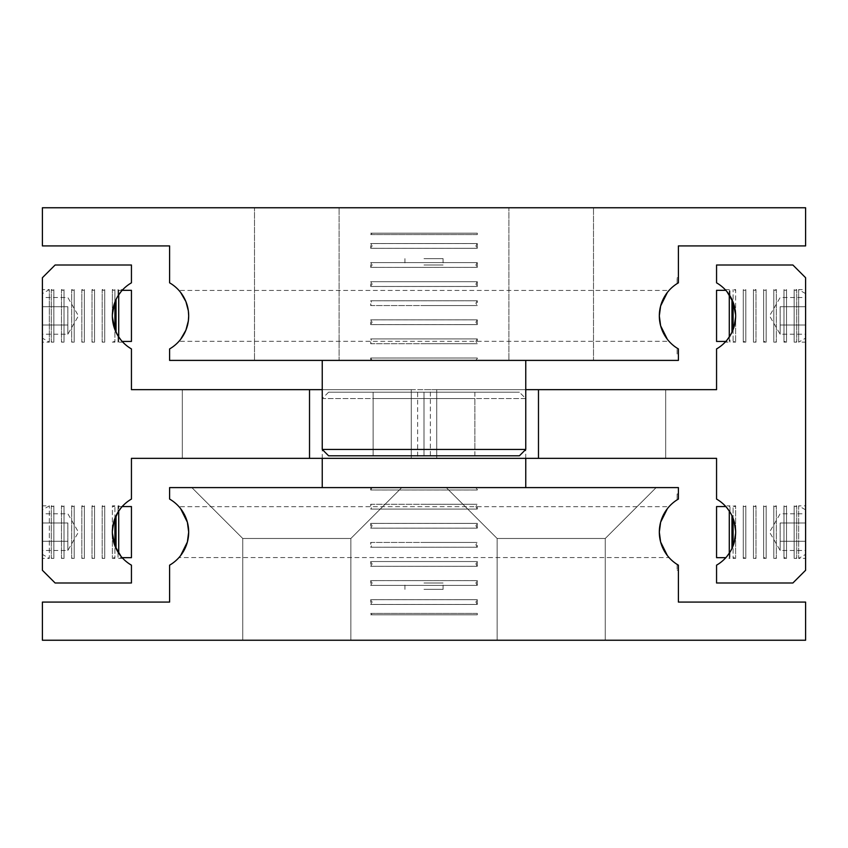 <?xml version="1.0" encoding="UTF-8"?>
<svg xmlns="http://www.w3.org/2000/svg" width="848" height="848" viewBox="0 0 848 848"><rect width="100%" height="100%" fill="white"/><g stroke="black" fill="none" stroke-linecap="round" stroke-linejoin="round"><path stroke-width="0.64" stroke-dasharray="4.24 3.18" d="M114.893 289.613A1.473 1.473 0 0 1 112.371 289.613L112.36 315.88L112.371 289.613L114.893 289.613L114.893 302.217L114.893 289.613M112.371 533.191L112.371 558.387L112.371 533.191L114.904 545.815L114.893 558.387L114.893 545.783L116.028 548.455L116.028 515.785L114.893 518.457L114.893 505.853L114.893 518.457L112.36 532.12A38.16 38.16 0 0 0 131.44 565.171L131.44 583L55.12 583L42.4 570.28L42.4 277.72L55.12 265L131.44 265L131.44 282.829A38.16 38.16 0 0 0 112.36 315.88L114.893 329.543L114.893 342.147L114.893 329.543L116.028 332.215L116.028 299.545L112.371 314.809M113.632 341.437A1.473 1.473 0 0 1 114.893 342.147L112.371 342.147A1.473 1.473 0 0 1 113.632 341.437M735.629 314.809L735.629 289.613L733.107 289.613A1.473 1.473 0 0 0 735.629 289.613L735.64 315.88L733.096 302.185L733.107 289.613L733.117 302.227L731.972 299.545L731.972 332.215L733.107 329.543L733.107 342.147L733.096 329.575L735.629 316.951L735.629 342.147L735.64 315.88A38.16 38.16 0 0 0 716.56 282.829L716.56 265L792.88 265L805.6 277.72L805.6 570.28L792.88 583L716.56 583L716.56 565.171A38.16 38.16 0 0 0 735.64 532.12L735.629 505.853L735.629 531.049L733.096 518.425L733.107 505.853A1.473 1.473 0 0 0 735.629 505.853L733.107 505.853L733.107 518.457L731.972 515.785L731.972 548.455L733.107 545.783L733.107 558.387L733.096 545.815L735.629 533.191L735.629 558.387L735.629 533.191M734.368 341.437A1.473 1.473 0 0 0 733.107 342.147L735.629 342.147A1.473 1.473 0 0 0 734.368 341.437M114.893 505.853A1.473 1.473 0 0 1 112.371 505.853L112.371 531.049L112.371 505.853L114.893 505.853M113.632 557.677A1.473 1.473 0 0 1 114.893 558.387L112.371 558.387A1.473 1.473 0 0 1 113.632 557.677M734.368 557.677A1.473 1.473 0 0 0 733.107 558.387L735.629 558.387A1.473 1.473 0 0 0 734.368 557.677M729.99 552.101L729.99 558.387L729.99 552.101L726.99 556.32M731.029 550.299L731.972 548.455L731.029 550.299M733.117 545.773L733.117 518.467M118.01 552.101L118.01 558.387L118.01 552.101L121.01 556.32M430.36 458.344L417.64 458.344L417.64 389.656L430.36 389.656L430.36 458.344L417.64 458.344M121.01 291.68L118.01 295.899L118.01 289.613L118.01 295.899M114.883 302.227L114.883 329.533M729.99 295.899L729.99 289.613L729.99 295.899L726.99 291.68M322.24 389.656L424 389.656L309.52 389.656L309.52 458.344L538.48 458.344L538.48 389.656L424 389.656L525.76 389.656M112.371 531.049L112.36 532.12A38.16 38.16 0 0 1 131.44 499.069L131.44 458.344L309.52 458.344L309.52 389.656L131.44 389.656L131.44 348.931A38.16 38.16 0 0 1 112.36 315.88L112.371 316.951M118.01 335.861L122.843 342.147L118.01 342.147L118.01 335.861L118.01 342.147L118.72 341.437L118.72 290.323L118.01 289.613L122.843 289.613M49.343 342.147L49.343 289.613L42.4 293.62L42.4 338.14L49.343 342.147L42.4 342.147L42.4 289.613L49.343 289.613L49.343 342.147M67.851 306.732L67.851 325.028L67.851 306.732L42.4 306.732L42.4 325.028L67.851 325.028L67.851 334.229L67.851 325.028L42.4 325.028L42.4 306.732L67.851 306.732M42.4 334.229L42.4 325.028L42.4 334.229L67.851 334.229L78.44 315.88L67.851 297.531L42.4 297.531L42.4 306.732L42.4 297.531M118.72 336.974L118.72 341.437L122.186 341.437M122.186 290.323L118.72 290.323L118.72 294.786M131.44 290.323L131.44 341.437M42.4 338.14L42.4 293.62M725.157 289.613L729.99 289.613L729.28 290.323L729.28 341.437L725.814 341.437M729.28 336.974L729.28 341.437L729.99 342.147L725.157 342.147L729.99 335.861L729.99 342.147L729.99 335.861M805.6 293.62L798.657 289.613L805.6 289.613L805.6 342.147L798.657 342.147L798.657 289.613L798.657 342.147L805.6 338.14L805.6 293.62L805.6 338.14M780.149 306.732L780.149 325.028L780.149 306.732L805.6 306.732L805.6 325.028L780.149 325.028L780.149 334.229L780.149 325.028L805.6 325.028L805.6 306.732L780.149 306.732M805.6 334.229L805.6 325.028L805.6 334.229L780.149 334.229L769.56 315.88L780.149 297.531L805.6 297.531L805.6 306.732L805.6 297.531M729.28 294.786L729.28 290.323L725.814 290.323M735.629 531.049L735.64 532.12A38.16 38.16 0 0 0 716.56 499.069L716.56 458.344L538.48 458.344L538.48 389.656L716.56 389.656L716.56 348.931A38.16 38.16 0 0 0 735.64 315.88L735.629 316.951M122.843 558.387L118.01 558.387L118.72 557.677L122.186 557.677M118.72 553.214L118.72 506.563L118.01 505.853L122.843 505.853L118.01 512.139L118.01 505.853L118.01 512.139M42.4 558.387L42.4 505.853L49.343 505.853L42.4 509.86L42.4 554.38L49.343 558.387L49.343 505.853L49.343 558.387L42.4 558.387L42.4 505.853M67.851 522.972L67.851 541.268L67.851 522.972L42.4 522.972L42.4 541.268L67.851 541.268L67.851 550.469L67.851 541.268L42.4 541.268L42.4 522.972L67.851 522.972M42.4 550.469L42.4 541.268L42.4 550.469L67.851 550.469L78.44 532.12L67.851 513.771L42.4 513.771L42.4 522.972L42.4 513.771M122.186 506.563L118.72 506.563L118.72 511.026M131.44 506.563L131.44 557.677M42.4 554.38L42.4 509.86M729.28 511.026L729.28 557.677L729.99 558.387L725.157 558.387M729.99 512.139L729.99 505.853L729.99 512.139L725.157 505.853L729.99 505.853L729.28 506.563L725.814 506.563M805.6 509.86L798.657 505.853L798.657 558.387L798.657 505.853L805.6 505.853L805.6 558.387L798.657 558.387L805.6 554.38L805.6 509.86L805.6 554.38M780.149 522.972L780.149 541.268L780.149 522.972L805.6 522.972L805.6 541.268L780.149 541.268L780.149 550.469L780.149 541.268L805.6 541.268L805.6 522.972L780.149 522.972M805.6 550.469L805.6 541.268L805.6 550.469L780.149 550.469L769.56 532.12L780.149 513.771L805.6 513.771L805.6 522.972L805.6 513.771M729.28 553.214L729.28 557.677L725.814 557.677M731.029 513.941L731.972 515.785L731.029 513.941M436.72 389.656L665.68 389.656L665.68 458.344L436.72 458.344L436.72 389.656L665.68 389.656L665.68 458.344L436.72 458.344L436.72 389.656L665.68 389.656L665.68 458.344L436.72 458.344L436.72 389.656L665.68 389.656M182.32 389.656L411.28 389.656L411.28 458.344L182.32 458.344L182.32 389.656L411.28 389.656L411.28 458.344L182.32 458.344L182.32 389.656L411.28 389.656L411.28 458.344L182.32 458.344L182.32 389.656L411.28 389.656M182.32 458.344L411.28 458.344M436.72 458.344L665.68 458.344M716.56 557.677L716.56 506.563M805.6 558.387L805.6 505.853M725.157 505.853L726.99 507.92M121.01 507.92L122.843 505.853M114.883 518.467L114.904 545.815M716.56 341.437L716.56 290.323M805.6 342.147L805.6 289.613M726.99 340.08L725.157 342.147M733.117 329.533L733.096 302.185M42.4 289.613L42.4 342.147M122.843 342.147L121.01 340.08M538.48 458.344L538.48 389.656M309.52 458.344L309.52 389.656M430.36 389.656L417.64 389.656M794.163 505.853A1.473 1.473 0 0 0 796.685 505.853L796.685 558.387A1.473 1.473 0 0 0 794.163 558.387L794.163 505.853L794.163 558.387L796.685 558.387L796.685 505.853L794.163 505.853M783.987 505.853A1.473 1.473 0 0 0 786.509 505.853L786.509 558.387L786.509 505.853L783.987 505.853L783.987 558.387L783.987 505.853M785.248 557.677A1.473 1.473 0 0 0 783.987 558.387L786.509 558.387A1.473 1.473 0 0 0 785.248 557.677M773.811 505.853A1.473 1.473 0 0 0 776.333 505.853L776.333 558.387A1.473 1.473 0 0 0 773.811 558.387L773.811 505.853L773.811 558.387L776.333 558.387L776.333 505.853L773.811 505.853M763.635 505.853A1.473 1.473 0 0 0 766.157 505.853L766.157 558.387L766.157 505.853L763.635 505.853L763.635 558.387L763.635 505.853M764.896 557.677A1.473 1.473 0 0 0 763.635 558.387L766.157 558.387A1.473 1.473 0 0 0 764.896 557.677M753.459 505.853A1.473 1.473 0 0 0 755.981 505.853L755.981 558.387A1.473 1.473 0 0 0 753.459 558.387L753.459 505.853L753.459 558.387L755.981 558.387L755.981 505.853L753.459 505.853M743.283 505.853A1.473 1.473 0 0 0 745.805 505.853L745.805 558.387L745.805 505.853L743.283 505.853L743.283 558.387L743.283 505.853M744.544 557.677A1.473 1.473 0 0 0 743.283 558.387L745.805 558.387A1.473 1.473 0 0 0 744.544 557.677M53.837 505.853A1.473 1.473 0 0 1 51.315 505.853L51.315 558.387A1.473 1.473 0 0 1 53.837 558.387L53.837 505.853L53.837 558.387L51.315 558.387L51.315 505.853L53.837 505.853M64.013 505.853A1.473 1.473 0 0 1 61.491 505.853L61.491 558.387A1.473 1.473 0 0 1 64.013 558.387L64.013 505.853L64.013 558.387L61.491 558.387L61.491 505.853L64.013 505.853M74.189 505.853A1.473 1.473 0 0 1 71.667 505.853L71.667 558.387A1.473 1.473 0 0 1 74.189 558.387L74.189 505.853L74.189 558.387L71.667 558.387L71.667 505.853L74.189 505.853M84.365 505.853A1.473 1.473 0 0 1 81.843 505.853L81.843 558.387A1.473 1.473 0 0 1 84.365 558.387L84.365 505.853L84.365 558.387L81.843 558.387L81.843 505.853L84.365 505.853M94.541 505.853A1.473 1.473 0 0 1 92.019 505.853L92.019 558.387A1.473 1.473 0 0 1 94.541 558.387L94.541 505.853L94.541 558.387L92.019 558.387L92.019 505.853L94.541 505.853M104.717 505.853A1.473 1.473 0 0 1 102.195 505.853L102.195 558.387A1.473 1.473 0 0 1 104.717 558.387L104.717 505.853L104.717 558.387L102.195 558.387L102.195 505.853L104.717 505.853M794.163 289.613A1.473 1.473 0 0 0 796.685 289.613L796.685 342.147A1.473 1.473 0 0 0 794.163 342.147L794.163 289.613L794.163 342.147L796.685 342.147L796.685 289.613L794.163 289.613M783.987 289.613A1.473 1.473 0 0 0 786.509 289.613L786.509 342.147L786.509 289.613L783.987 289.613L783.987 342.147L783.987 289.613M785.248 341.437A1.473 1.473 0 0 0 783.987 342.147L786.509 342.147A1.473 1.473 0 0 0 785.248 341.437M773.811 289.613A1.473 1.473 0 0 0 776.333 289.613L776.333 342.147A1.473 1.473 0 0 0 773.811 342.147L773.811 289.613L773.811 342.147L776.333 342.147L776.333 289.613L773.811 289.613M763.635 289.613A1.473 1.473 0 0 0 766.157 289.613L766.157 342.147L766.157 289.613L763.635 289.613L763.635 342.147L763.635 289.613M764.896 341.437A1.473 1.473 0 0 0 763.635 342.147L766.157 342.147A1.473 1.473 0 0 0 764.896 341.437M753.459 289.613A1.473 1.473 0 0 0 755.981 289.613L755.981 342.147A1.473 1.473 0 0 0 753.459 342.147L753.459 289.613L753.459 342.147L755.981 342.147L755.981 289.613L753.459 289.613M743.283 289.613A1.473 1.473 0 0 0 745.805 289.613L745.805 342.147L745.805 289.613L743.283 289.613L743.283 342.147L743.283 289.613M744.544 341.437A1.473 1.473 0 0 0 743.283 342.147L745.805 342.147A1.473 1.473 0 0 0 744.544 341.437M53.837 289.613A1.473 1.473 0 0 1 51.315 289.613L51.315 342.147A1.473 1.473 0 0 1 53.837 342.147L53.837 289.613L53.837 342.147L51.315 342.147L51.315 289.613L53.837 289.613M64.013 289.613A1.473 1.473 0 0 1 61.491 289.613L61.491 342.147A1.473 1.473 0 0 1 64.013 342.147L64.013 289.613L64.013 342.147L61.491 342.147L61.491 289.613L64.013 289.613M74.189 289.613A1.473 1.473 0 0 1 71.667 289.613L71.667 342.147A1.473 1.473 0 0 1 74.189 342.147L74.189 289.613L74.189 342.147L71.667 342.147L71.667 289.613L74.189 289.613M84.365 289.613A1.473 1.473 0 0 1 81.843 289.613L81.843 342.147A1.473 1.473 0 0 1 84.365 342.147L84.365 289.613L84.365 342.147L81.843 342.147L81.843 289.613L84.365 289.613M94.541 289.613A1.473 1.473 0 0 1 92.019 289.613L92.019 342.147A1.473 1.473 0 0 1 94.541 342.147L94.541 289.613L94.541 342.147L92.019 342.147L92.019 289.613L94.541 289.613M104.717 289.613A1.473 1.473 0 0 1 102.195 289.613L102.195 342.147A1.473 1.473 0 0 1 104.717 342.147L104.717 289.613L104.717 342.147L102.195 342.147L102.195 289.613L104.717 289.613M328.6 392.2L322.24 398.56L525.76 398.56L519.4 392.2L328.6 392.2L519.4 392.2M525.76 458.344L525.76 398.56L322.24 398.56L322.24 458.344M677.128 493.96L677.128 499.843L678.4 499.069L677.128 499.843L677.128 493.96L678.4 493.96L678.4 499.069L678.4 487.6L169.6 487.6L169.6 499.069A38.16 38.16 0 0 1 188.68 532.12L187.376 542.01M191.86 487.6L401.74 487.6L350.86 538.48L350.86 640.24L242.74 640.24L242.74 538.48L350.86 538.48L350.86 640.24L242.74 640.24L242.74 538.48L191.86 487.6L401.74 487.6L350.86 538.48L350.86 640.24L242.74 640.24L242.74 538.48L350.86 538.48L350.86 640.24L242.74 640.24L242.74 538.48L191.86 487.6L401.74 487.6L350.86 538.48L350.86 640.24L242.74 640.24L242.74 538.48L350.86 538.48L350.86 640.24L242.74 640.24L242.74 538.48L191.86 487.6L401.74 487.6L350.86 538.48L242.74 538.48L350.86 538.48L242.74 538.48L191.86 487.6L401.74 487.6L350.86 538.48L242.74 538.48L350.86 538.48L242.74 538.48L191.86 487.6L401.74 487.6L350.86 538.48L242.74 538.48L350.86 538.48L242.74 538.48L191.86 487.6L401.74 487.6L191.86 487.6M446.26 487.6L656.14 487.6L605.26 538.48L605.26 640.24L497.14 640.24L497.14 538.48L605.26 538.48L605.26 640.24L497.14 640.24L497.14 538.48L446.26 487.6L656.14 487.6L605.26 538.48L605.26 640.24L497.14 640.24L497.14 538.48L605.26 538.48L605.26 640.24L497.14 640.24L497.14 538.48L446.26 487.6L656.14 487.6L605.26 538.48L605.26 640.24L497.14 640.24L497.14 538.48L605.26 538.48L605.26 640.24L497.14 640.24L497.14 538.48L446.26 487.6L656.14 487.6L605.26 538.48L497.14 538.48L605.26 538.48L497.14 538.48L446.26 487.6L656.14 487.6L605.26 538.48L497.14 538.48L605.26 538.48L497.14 538.48L446.26 487.6L656.14 487.6L605.26 538.48L497.14 538.48L605.26 538.48L497.14 538.48L446.26 487.6L656.14 487.6L446.26 487.6M660.624 522.23L659.32 532.12A38.16 38.16 0 0 0 678.4 565.171L677.128 564.397L677.128 570.28L677.128 564.397L678.4 565.171L678.4 570.28L677.128 570.28M669.04 506.68L667.365 508.683L669.04 506.68L178.96 506.68L180.635 508.683L178.96 506.68M660.624 542.01L659.32 532.12A38.16 38.16 0 0 1 678.4 499.069L678.4 493.96M663.825 550.108L669.04 557.56L178.96 557.56L182.341 553.182M187.376 522.23L188.68 532.12A38.16 38.16 0 0 1 169.6 565.171L169.6 602.08L42.4 602.08L42.4 640.24L805.6 640.24L805.6 602.08L678.4 602.08L678.4 570.28M669.04 557.56L667.365 555.557M180.635 555.557L178.96 557.56M242.74 640.24L350.86 640.24L242.74 640.24M497.14 640.24L605.26 640.24L497.14 640.24M373.12 392.2L373.12 449.44L424 449.44L373.12 449.44L373.12 392.2L424 392.2L373.12 392.2M424 392.2L424 449.44L474.88 449.44L424 449.44L424 392.2L474.88 392.2L424 392.2M474.88 392.2L474.88 449.44L474.88 392.2M370.703 585.396L477.297 585.396L370.703 585.396L370.703 580.604L477.297 580.604L370.703 580.604L477.276 580.615L370.724 580.615L372.102 583L370.724 585.385L424 585.385L370.703 585.396M477.297 580.604L477.297 585.396L424 585.385L477.276 585.385L475.898 583L477.297 580.604M372.102 614.8L370.703 613.401L477.297 613.401L475.898 614.8L372.102 614.8L475.898 614.8M370.703 614.8L477.297 614.8L370.703 614.8L370.703 613.401L477.297 613.401L477.297 614.8M370.703 566.316L477.297 566.316L370.703 566.316L370.703 561.524L477.297 561.524L370.703 561.524L477.276 561.535L370.724 561.535L372.102 563.92L370.724 566.305L424 566.305L370.703 566.316M477.297 561.524L477.297 566.316L424 566.305L477.276 566.305L475.898 563.92L477.297 561.524M370.703 547.236L424 547.225L370.724 547.225L372.102 544.84L370.703 542.444L477.297 542.444L424 542.455L477.276 542.455L475.898 544.84L477.297 547.236L370.703 547.236L477.297 547.236L477.297 542.444L370.703 542.444L370.703 547.236M370.703 528.156L477.297 528.156L370.703 528.156L370.703 523.364L477.297 523.364L370.703 523.364L477.276 523.375L370.724 523.375L372.102 525.76L370.724 528.145L424 528.145L370.703 528.156M477.297 523.364L477.297 528.156L424 528.145L477.276 528.145L475.898 525.76L477.297 523.364M370.703 509.076L424 509.065L370.724 509.065L372.102 506.68L370.703 504.284L477.297 504.284L424 504.295L477.276 504.295L475.898 506.68L477.297 509.076L370.703 509.076L477.297 509.076L477.297 504.284L370.703 504.284L370.703 509.076M372.102 487.6L370.703 489.996L477.297 489.996L370.703 489.996L370.703 487.6L477.297 487.6L477.297 489.996L370.724 489.985L477.276 489.985L475.898 487.6L372.102 487.6L475.898 487.6M477.297 487.6L370.703 487.6M370.703 604.476L477.297 604.476L370.703 604.476L370.703 599.684L477.297 599.684L370.703 599.684L477.276 599.695L370.724 599.695L372.102 602.08L370.724 604.465L424 604.465L370.703 604.476M477.297 599.684L477.297 604.476L424 604.465L477.276 604.465L475.898 602.08L477.297 599.684M424 589.36L443.08 589.36L424 589.36M424 583L443.08 583L424 583M525.76 360.4L322.24 360.4L525.76 360.4M322.24 449.44L525.76 449.44M339.094 207.76L254.506 207.76L254.506 360.4L339.094 360.4L339.094 207.76L254.506 207.76L254.506 360.4L339.094 360.4L339.094 207.76L254.506 207.76L254.506 360.4L339.094 360.4L339.094 207.76L254.506 207.76L254.506 360.4L339.094 360.4L339.094 207.76L254.506 207.76L254.506 360.4L339.094 360.4L339.094 207.76L254.506 207.76L254.506 360.4L339.094 360.4L339.094 207.76L254.506 207.76L339.094 207.76M593.494 207.76L508.906 207.76L508.906 360.4L593.494 360.4L593.494 207.76L508.906 207.76L508.906 360.4L593.494 360.4L593.494 207.76L508.906 207.76L508.906 360.4L593.494 360.4L593.494 207.76L508.906 207.76L508.906 360.4L593.494 360.4L593.494 207.76L508.906 207.76L508.906 360.4L593.494 360.4L593.494 207.76L508.906 207.76L508.906 360.4L593.494 360.4L593.494 207.76L508.906 207.76L593.494 207.76M678.4 354.04L678.4 348.931L677.128 348.157L678.4 348.931L678.4 354.04L677.128 354.04L677.128 348.157L677.128 354.04M678.4 277.72L678.4 282.829L677.128 283.603L677.128 277.72L677.128 283.603L678.4 282.829L678.4 277.72L677.128 277.72M669.04 341.32L667.365 339.317L669.04 341.32L178.96 341.32L180.635 339.317L178.96 341.32M660.624 325.77L659.32 315.88A38.16 38.16 0 0 0 678.4 348.931L678.4 360.4L169.6 360.4L169.6 348.931A38.16 38.16 0 0 0 169.6 282.829L169.6 245.92L42.4 245.92L42.4 207.76L805.6 207.76L805.6 245.92L678.4 245.92L678.4 282.829A38.16 38.16 0 0 0 659.32 315.88L660.624 305.99M669.04 290.44L667.365 292.443L669.04 290.44L178.96 290.44L180.635 292.443L178.96 290.44M593.494 360.4L508.906 360.4L593.494 360.4M339.094 360.4L254.506 360.4L339.094 360.4M373.12 455.8L373.12 398.56L424 398.56L373.12 398.56L373.12 455.8L424 455.8L373.12 455.8M424 455.8L424 398.56L474.88 398.56L424 398.56L424 455.8L474.88 455.8L424 455.8M474.88 455.8L474.88 398.56L474.88 455.8M519.4 455.8L328.6 455.8M370.703 262.604L477.297 262.604L370.703 262.604L370.703 267.396L477.297 267.396L370.703 267.396L477.276 267.385L370.724 267.385L372.102 265L370.724 262.615L424 262.615L370.703 262.604M477.297 267.396L477.297 262.604L424 262.615L477.276 262.615L475.898 265L477.297 267.396M372.102 233.2L370.703 234.599L477.297 234.599L475.898 233.2L372.102 233.2L475.898 233.2M370.703 233.2L477.297 233.2L370.703 233.2L370.703 234.599L477.297 234.599L477.297 233.2M370.703 281.684L477.297 281.684L370.703 281.684L370.703 286.476L477.297 286.476L370.703 286.476L477.276 286.465L370.724 286.465L372.102 284.08L370.724 281.695L424 281.695L370.703 281.684M477.297 286.476L477.297 281.684L424 281.695L477.276 281.695L475.898 284.08L477.297 286.476M370.703 300.764L424 300.775L370.724 300.775L372.102 303.16L370.703 305.556L477.297 305.556L424 305.545L477.276 305.545L475.898 303.16L477.297 300.764L370.703 300.764L477.297 300.764L477.297 305.556L370.703 305.556L370.703 300.764M370.703 319.844L477.297 319.844L370.703 319.844L370.703 324.636L477.297 324.636L370.703 324.636L477.276 324.625L370.724 324.625L372.102 322.24L370.724 319.855L424 319.855L370.703 319.844M477.297 324.636L477.297 319.844L424 319.855L477.276 319.855L475.898 322.24L477.297 324.636M370.703 338.924L424 338.935L370.724 338.935L372.102 341.32L370.703 343.716L477.297 343.716L424 343.705L477.276 343.705L475.898 341.32L477.297 338.924L370.703 338.924L477.297 338.924L477.297 343.716L370.703 343.716L370.703 338.924M372.102 360.4L370.703 358.004L477.297 358.004L370.703 358.004L370.703 360.4L477.297 360.4L477.297 358.004L370.724 358.015L477.276 358.015L475.898 360.4L372.102 360.4L475.898 360.4M477.297 360.4L370.703 360.4M370.703 243.524L477.297 243.524L370.703 243.524L370.703 248.316L477.297 248.316L370.703 248.316L477.276 248.305L370.724 248.305L372.102 245.92L370.724 243.535L424 243.535L370.703 243.524M477.297 248.316L477.297 243.524L424 243.535L477.276 243.535L475.898 245.92L477.297 248.316M424 258.64L443.08 258.64L424 258.64M424 265L443.08 265L424 265M370.724 542.455L424 542.455L370.724 542.455M477.276 547.225L424 547.225L477.276 547.225M370.724 504.295L424 504.295L370.724 504.295M477.276 509.065L424 509.065L477.276 509.065M370.724 305.545L424 305.545L370.724 305.545M477.276 300.775L424 300.775L477.276 300.775M370.724 343.705L424 343.705L370.724 343.705M477.276 338.935L424 338.935L477.276 338.935M443.08 589.36L443.08 583M404.92 589.36L404.92 583M443.08 258.64L443.08 265M404.92 258.64L404.92 265"/><path stroke-width="1.27" d="M729.99 552.101L726.99 556.32M735.629 533.191L734.241 542.338L731.972 548.455L731.972 515.785L734.241 521.902L735.629 531.049M538.48 458.344L716.56 458.344L716.56 499.069A38.16 38.16 0 0 1 716.56 565.171L716.56 583L792.88 583L805.6 570.28L805.6 277.72L792.88 265L716.56 265L716.56 282.829A38.16 38.16 0 0 1 716.56 348.931L716.56 389.656L538.48 389.656L538.48 458.344L131.44 458.344L131.44 499.069A38.16 38.16 0 0 0 131.44 565.171L131.44 583L55.12 583L42.4 570.28L42.4 277.72L55.12 265L131.44 265L131.44 282.829A38.16 38.16 0 0 0 131.44 348.931L131.44 389.656L322.24 389.656M121.01 556.32L114.904 545.815L112.371 533.191M112.371 531.049L113.759 521.902L118.01 512.139L116.028 515.785L116.028 548.455L118.01 552.101M118.01 295.899L121.01 291.68M112.371 314.809L113.759 305.662L116.028 299.545L116.028 332.215L118.01 335.861L114.904 329.575L112.371 316.951M726.99 291.68L733.096 302.185L735.629 314.809M735.629 316.951L734.241 326.098L731.972 332.215L731.972 299.545L729.99 295.899M525.76 389.656L538.48 389.656M122.186 341.437L131.44 341.437L131.44 290.323L122.186 290.323M725.814 341.437L716.56 341.437L716.56 290.323L725.814 290.323M729.28 336.974L729.28 294.786M731.972 332.215L729.99 335.861L731.972 332.215M122.186 557.677L131.44 557.677L131.44 506.563L122.186 506.563M725.814 557.677L716.56 557.677L716.56 506.563L725.814 506.563M729.28 553.214L729.28 511.026M729.99 512.139L726.99 507.92M118.72 511.026L118.72 553.214M118.01 512.139L121.01 507.92M729.99 335.861L726.99 340.08M118.72 294.786L118.72 336.974M121.01 340.08L118.01 335.861M309.52 458.344L309.52 389.656M322.24 487.6L322.24 458.344M525.76 458.344L525.76 487.6M667.365 508.683L660.624 522.23L667.365 508.683M660.624 522.23L659.32 532.12A38.16 38.16 0 0 1 678.4 499.069L678.4 487.6L169.6 487.6L169.6 499.069A38.16 38.16 0 0 1 169.6 565.171L169.6 602.08L42.4 602.08L42.4 640.24L805.6 640.24L805.6 602.08L678.4 602.08L678.4 565.171A38.16 38.16 0 0 1 659.32 532.12L660.624 542.01L663.825 550.108M182.341 553.182L187.376 542.01L180.635 555.557M187.376 542.01L188.68 532.12L187.376 522.23L180.635 508.683L187.376 522.23M667.365 555.557L660.624 542.01M328.6 455.8L322.24 449.44L525.76 449.44L519.4 455.8L328.6 455.8M322.24 360.4L322.24 449.44M525.76 449.44L525.76 360.4M667.365 339.317L660.624 325.77L667.365 339.317M660.624 325.77L659.32 315.88A38.16 38.16 0 0 1 678.4 282.829L678.4 245.92L805.6 245.92L805.6 207.76L42.4 207.76L42.4 245.92L169.6 245.92L169.6 282.829A38.16 38.16 0 0 1 188.68 315.88L188.351 310.866L185.903 301.591L180.635 292.443L185.903 301.591L188.351 310.866L188.68 315.88A38.16 38.16 0 0 1 169.6 348.931L169.6 360.4L678.4 360.4L678.4 348.931A38.16 38.16 0 0 1 659.32 315.88L660.624 305.99L667.365 292.443L660.624 305.99M188.68 315.88L188.351 320.894L185.903 330.169L180.635 339.317L185.903 330.169L188.351 320.894L188.68 315.88M114.904 329.575L114.904 302.185M114.904 545.815L114.904 518.425M733.096 518.425L733.096 545.815M733.096 302.185L733.096 329.575"/></g></svg>
